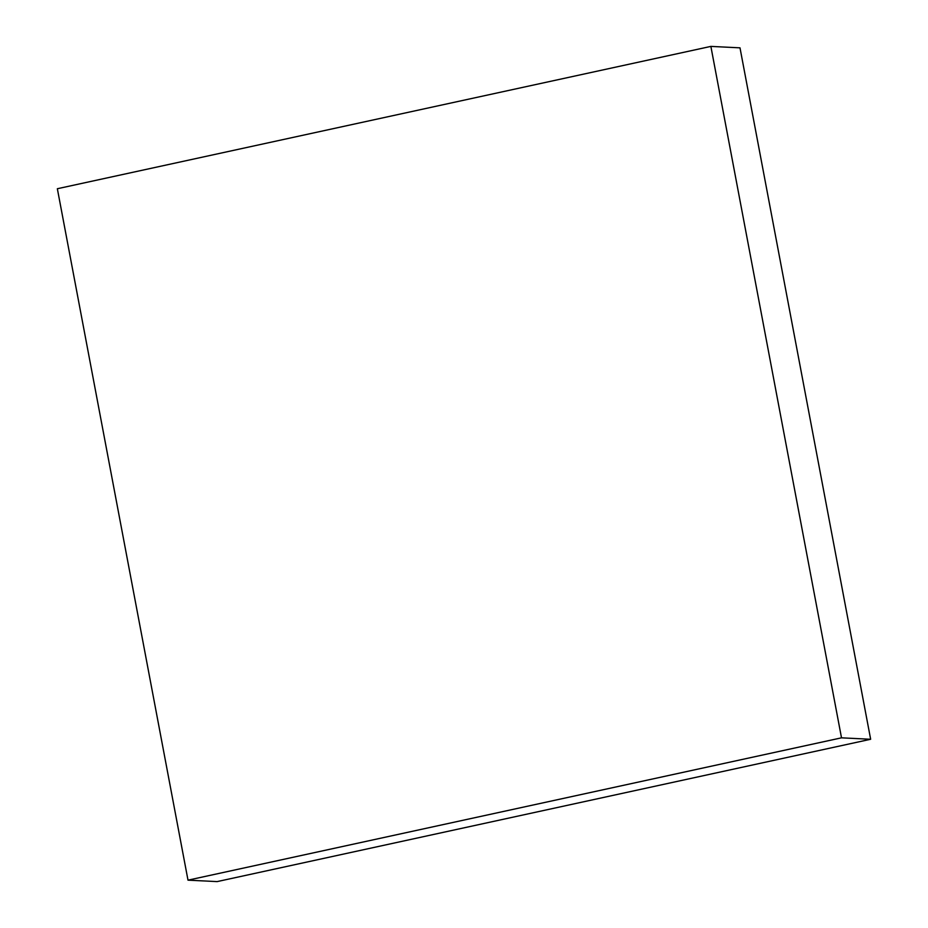 <?xml version="1.0" encoding="UTF-8"?>
<svg xmlns="http://www.w3.org/2000/svg" width="928" height="928" viewBox="0 0 928 928"><rect width="100%" height="100%" fill="white"/><g stroke="black" fill="none" stroke-linecap="round" stroke-linejoin="round"><path stroke-width="1.39" d="M841.51 737.83L188.001 880.162L57.35 188.732L710.871 46.4L841.51 737.83L870.65 739.268L217.129 881.6L188.001 880.162M870.65 739.268L739.999 47.838L710.871 46.4"/></g></svg>
